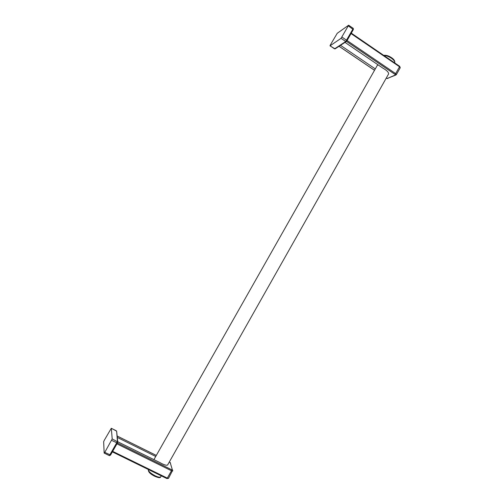 <?xml version="1.0" encoding="UTF-8"?>
<svg xmlns="http://www.w3.org/2000/svg" width="504" height="504" viewBox="0 0 504 504"><rect width="100%" height="100%" fill="white"/><g stroke="black" fill="none" stroke-linecap="round" stroke-linejoin="round"><path stroke-width="0.76" d="M104.221 440.389L103.66 441.75L104.152 453.033L104.775 452.365L112.203 438.94L111.315 428.268L104.221 440.389M167.624 464.997C166.465 465.671 163.882 464.858 159.875 462.571L117.728 441.75M155.723 456.46L117.275 437.409M388.571 74.038C388.76 72.355 386.921 70.421 383.04 68.235L345.001 42.38M375.31 68.903L340.509 45.322M330.265 45.108L330.076 45.807L341.05 38.329L348.636 25.206L337.239 33.289L330.265 45.108M378.176 64.934L377.168 65.621L153.928 459.629M168.506 478.22L167.309 478.12L171.467 470.755L172.633 471.007L172.702 470.226L168.487 478.359L166.881 478.573L167.309 478.12L112.669 451.351M112.386 451.849L166.881 478.573L112.367 451.874M117.4 443.035L117.747 441.907L117.4 443.035M104.775 452.365L110.559 455.043L117.369 443.085M111.34 428.318L116.26 430.769M109.418 455.603L117.445 441.536L116.645 431.298M111.315 428.268L116.632 431.166L117.747 441.907L112.203 438.94M111.63 440.37L117.388 443.073L110.559 455.043L109.45 455.673L104.177 453.102M117.438 442.991L171.769 469.804L172.368 469.86L170.169 462.54L169.344 461.916L170.528 463.006M156.297 455.446L117.136 436.023M170.169 462.54L172.368 469.86M171.769 469.804L171.467 470.755L116.941 443.86M386.209 78.17L387.166 78.498L395.873 75.02L396.377 74.586L395.653 73.622L399.521 66.761L400.107 67.864M395.294 74.939L394.991 74.39L395.653 73.622L347.073 40.54M339.072 46.261L374.535 70.27M394.991 74.39L346.487 41.378M346.991 40.66L353.329 29.566L346.985 40.692L346.261 41.555L345.725 41.511L353.291 28.407L353.329 29.566L348.359 25.943M334.461 48.768L335.173 48.812M330.076 45.807L334.561 48.838L345.725 41.511L341.05 38.329M341.989 37.088L346.67 40.276L346.985 40.692L346.261 41.555L335.084 48.875L329.994 45.833M386.284 78.221L387.828 78.536M387.166 78.498L396.377 74.586L400.239 67.738L399.659 66.263L399.521 66.761L351.042 33.579M399.577 66.27L351.294 33.144M148.371 469.797C148.176 471.895 150.299 474.05 154.741 476.261C158.413 477.842 160.392 478.063 160.669 476.916C159.919 477.546 158.086 477.175 155.156 475.808C150.45 473.25 148.214 471.19 148.459 469.64L148.497 469.571M384.029 55.56C386.14 55.509 388.59 56.391 391.387 58.206C393.92 60.033 395.035 61.551 394.726 62.761C395.117 61.066 394.052 59.384 391.532 57.708C388.622 55.755 386.033 54.98 383.764 55.377M117.13 435.998L156.309 455.421M353.291 28.407L348.636 25.206M339.028 46.292L374.51 70.308M161.28 475.826L160.669 476.916M167.574 465.053L388.603 73.943M377.647 65.111L377.868 64.726"/></g></svg>
